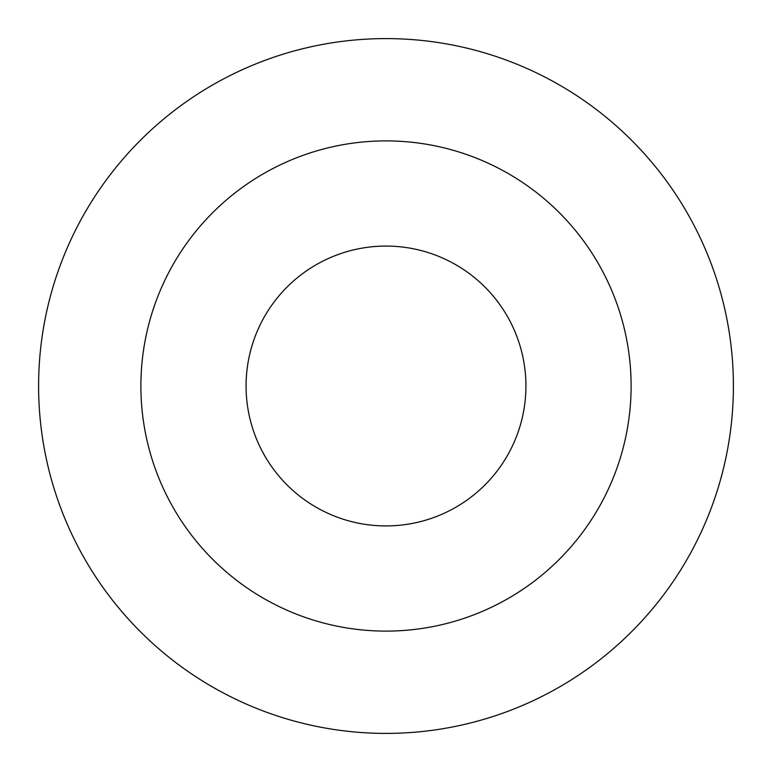 <?xml version="1.0" encoding="UTF-8"?>
<svg xmlns="http://www.w3.org/2000/svg" width="772" height="772" viewBox="0 0 772 772"><rect width="100%" height="100%" fill="white"/><g stroke="black" fill="none" stroke-linecap="round" stroke-linejoin="round"><path stroke-width="1.16" d="M386 631.11A245.11 245.11 0 0 0 631.11 386A245.11 245.11 0 0 0 386 140.89A245.11 245.11 0 0 0 140.89 386A245.11 245.11 0 0 0 386 631.11M386 733.4A347.4 347.4 0 0 0 733.4 386A347.4 347.4 0 0 0 386 38.6A347.4 347.4 0 0 0 38.6 386A347.4 347.4 0 0 0 386 733.4M386 525.925A139.925 139.925 0 0 0 525.925 386A139.925 139.925 0 0 0 386 246.075A139.925 139.925 0 0 0 246.075 386A139.925 139.925 0 0 0 386 525.925"/></g></svg>
